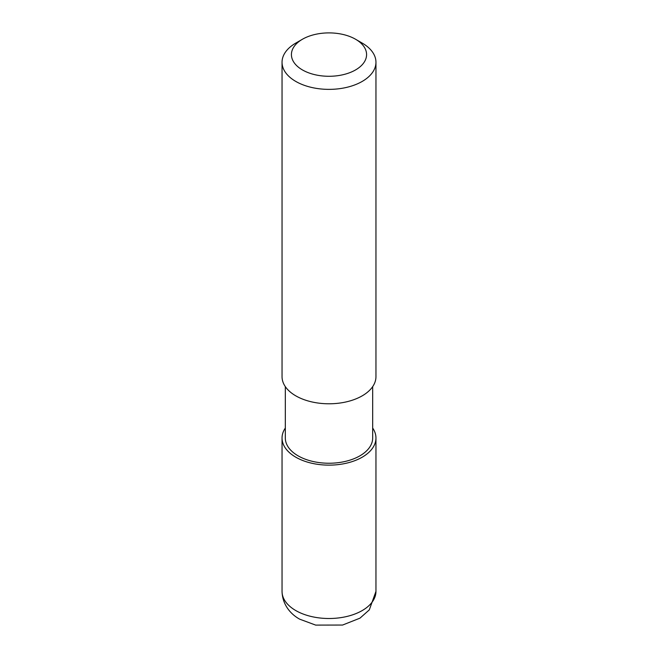 <?xml version="1.0" encoding="UTF-8"?>
<svg xmlns="http://www.w3.org/2000/svg" width="658" height="658" viewBox="0 0 658 658"><rect width="100%" height="100%" fill="white"/><g stroke="black" fill="none" stroke-linecap="round" stroke-linejoin="round"><path stroke-width="0.99" d="M355.567 39.25L362.204 43.091A46.957 27.11 180 0 1 375.957 62.255A46.957 27.11 180 0 1 362.204 81.427A46.957 27.11 180 0 1 311.028 87.308A46.957 27.11 180 0 1 282.043 62.255A46.957 27.11 180 0 1 295.796 43.091L302.433 39.25A37.572 21.689 180 0 1 355.567 39.25A37.572 21.689 180 0 1 355.567 69.929A37.572 21.689 180 0 1 302.433 69.929A37.572 21.689 180 0 1 302.433 39.25M282.043 62.255L282.043 376.672A46.957 27.11 -0 0 0 311.028 401.725A46.957 27.11 -0 0 0 362.204 395.845A46.957 27.11 -0 0 0 375.957 376.672L375.957 62.255M285.325 386.641L285.325 438.022A43.675 25.218 -0 0 0 298.115 455.854A43.675 25.218 -0 0 0 345.713 461.316A43.675 25.218 -0 0 0 372.675 438.022L372.675 386.641M372.675 428.054A46.957 27.11 180 0 1 375.957 438.022A46.957 27.11 180 0 1 362.204 457.195A46.957 27.11 180 0 1 311.028 463.067A46.957 27.11 180 0 1 282.043 438.022A46.957 27.11 180 0 1 285.325 428.054M295.796 610.566A46.957 27.11 -0 0 0 362.204 610.566A46.957 27.11 -0 0 0 375.957 591.394L369.303 609.884L359.959 618.166L342.588 625.042L315.667 625.1L299.686 619.17C291.881 614.959 282.446 605.771 282.043 591.394A46.957 27.11 -0 0 0 295.796 610.566M282.043 438.022L282.043 591.394M375.957 438.022L375.957 591.394"/></g></svg>
